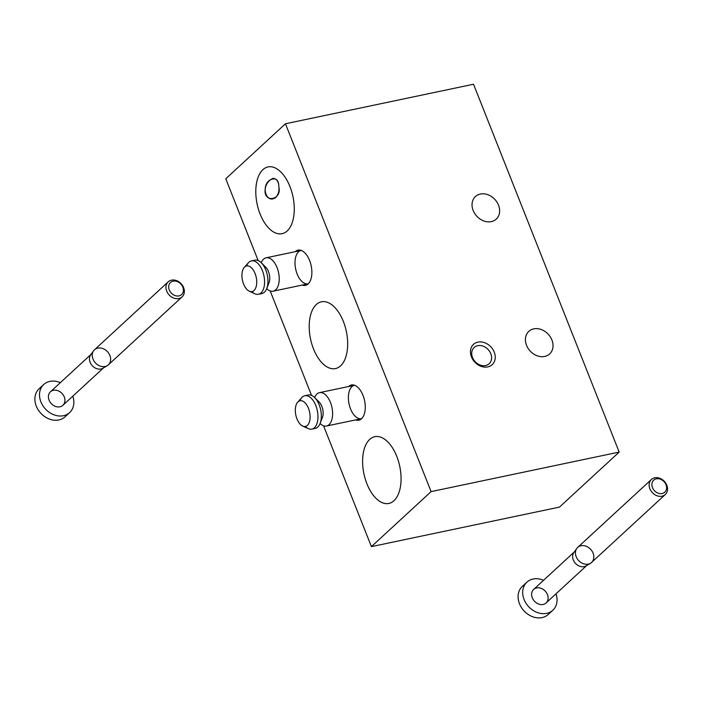 <?xml version="1.0" encoding="UTF-8"?>
<svg xmlns="http://www.w3.org/2000/svg" width="702" height="702" viewBox="0 0 702 702"><rect width="100%" height="100%" fill="white"/><g stroke="black" fill="none" stroke-linecap="round" stroke-linejoin="round"><path stroke-width="1.05" d="M182.818 287.109A8.187 6.581 47.3 0 0 170.147 282.871A8.187 6.581 47.3 0 0 175.193 295.612A8.187 6.581 47.3 0 0 182.818 287.109A8.187 6.581 47.3 0 0 170.147 282.871A8.187 6.581 47.3 0 0 175.193 295.612A8.187 6.581 47.3 0 0 182.818 287.109M183.608 287.583A10.232 8.231 47.3 0 0 167.778 282.283A10.232 8.231 47.3 0 0 174.087 298.21A10.232 8.231 47.3 0 0 183.608 287.583A10.232 8.231 47.3 0 0 168.226 281.827A10.232 8.231 47.3 0 0 166.707 291.128A10.232 8.231 47.3 0 0 182.09 296.885A10.232 8.231 47.3 0 0 183.608 287.583M182.09 296.885L108.38 364.821A10.232 8.231 -132.7 0 1 92.989 359.064A10.232 8.231 -132.7 0 1 93.603 350.789A10.232 8.231 -132.7 0 1 107.494 351.72A10.232 8.231 -132.7 0 1 107.283 365.637A10.232 8.231 -132.7 0 1 92.989 359.064A10.232 8.231 -132.7 0 1 94.507 349.763L168.226 281.827M107.283 365.637L102.957 368.225A9.187 7.389 -132.7 0 1 90.119 362.329A9.187 7.389 -132.7 0 1 90.672 354.896L93.603 350.789M67.05 414.426A19.103 15.356 -132.7 0 1 51.167 419.647A19.103 15.356 -132.7 0 1 36.293 406.107A19.103 15.356 -132.7 0 1 41.699 386.916M40.9 401.86A19.103 15.356 -132.7 0 1 43.726 384.503A19.103 15.356 -132.7 0 1 60.354 382.669A19.103 15.356 -132.7 0 0 43.427 384.793A19.103 15.356 -132.7 0 0 40.9 401.86A19.103 15.356 -132.7 0 0 69.621 412.6A19.103 15.356 -132.7 0 0 72.806 396.182A19.103 15.356 -132.7 0 1 63.04 415.795A19.103 15.356 -132.7 0 1 40.9 401.86M69.621 412.6L65.023 416.839A19.103 15.356 -132.7 0 1 36.293 406.107A19.103 15.356 -132.7 0 1 39.128 388.741L43.726 384.503M103.484 367.901L62.908 405.308A9.187 7.389 -132.7 0 1 49.087 400.14A9.187 7.389 -132.7 0 1 57.643 390.602A9.187 7.389 -132.7 0 1 63.303 404.905A9.187 7.389 -132.7 0 1 49.087 400.14A9.187 7.389 -132.7 0 1 50.447 391.795L91.032 354.387M103.94 367.488A9.187 7.389 -132.7 0 1 90.119 362.329A9.187 7.389 -132.7 0 1 91.488 353.975M666.005 484.757A8.187 6.581 47.3 0 0 653.343 480.51A8.187 6.581 47.3 0 0 658.388 493.26A8.187 6.581 47.3 0 0 666.005 484.757A8.187 6.581 47.3 0 0 653.343 480.51A8.187 6.581 47.3 0 0 658.388 493.26A8.187 6.581 47.3 0 0 666.005 484.757M666.803 485.222A10.232 8.231 47.3 0 0 650.965 479.922A10.232 8.231 47.3 0 0 657.274 495.849A10.232 8.231 47.3 0 0 666.803 485.222A10.232 8.231 47.3 0 0 651.412 479.475A10.232 8.231 47.3 0 0 649.894 488.776A10.232 8.231 47.3 0 0 665.285 494.524A10.232 8.231 47.3 0 0 666.803 485.222M665.285 494.524L591.567 562.46A10.232 8.231 -132.7 0 1 576.184 556.712A10.232 8.231 -132.7 0 1 576.79 548.438A10.232 8.231 -132.7 0 1 590.68 549.359A10.232 8.231 -132.7 0 1 590.47 563.285A10.232 8.231 -132.7 0 1 576.184 556.712A10.232 8.231 -132.7 0 1 577.702 547.411L651.412 479.475M590.47 563.285L586.144 565.865A9.187 7.389 -132.7 0 1 573.315 559.968A9.187 7.389 -132.7 0 1 573.859 552.535L576.79 548.438M550.245 612.065A19.103 15.356 -132.7 0 1 534.362 617.295A19.103 15.356 -132.7 0 1 519.489 603.746A19.103 15.356 -132.7 0 1 524.894 584.555M524.087 599.508A19.103 15.356 -132.7 0 1 526.921 582.142A19.103 15.356 -132.7 0 1 543.541 580.308A19.103 15.356 -132.7 0 0 526.614 582.432A19.103 15.356 -132.7 0 0 524.087 599.508A19.103 15.356 -132.7 0 0 552.816 610.24A19.103 15.356 -132.7 0 0 555.993 593.822A19.103 15.356 -132.7 0 1 546.226 613.443A19.103 15.356 -132.7 0 1 524.087 599.508M552.816 610.24L548.209 614.487A19.103 15.356 -132.7 0 1 519.489 603.746A19.103 15.356 -132.7 0 1 522.314 586.389L526.921 582.142M586.679 565.549L546.095 602.948A9.187 7.389 -132.7 0 1 532.283 597.788A9.187 7.389 -132.7 0 1 540.83 588.241A9.187 7.389 -132.7 0 1 546.489 602.544A9.187 7.389 -132.7 0 1 532.283 597.788A9.187 7.389 -132.7 0 1 533.643 589.434L574.218 552.035M587.126 565.128A9.187 7.389 -132.7 0 1 573.315 559.968A9.187 7.389 -132.7 0 1 574.675 551.614M299.921 400.781A17.059 9.152 78.1 0 1 304.835 395.717A17.059 9.152 78.1 0 1 317.304 410.53A17.059 9.152 78.1 0 1 311.855 429.106A17.059 9.152 78.1 0 1 305.317 426.456M304.835 395.717L308.222 395.007A17.059 9.152 78.1 0 1 320.682 409.819A17.059 9.152 78.1 0 1 315.233 428.395L311.855 429.106M297.674 402.185L301.799 397.578A17.059 9.152 78.1 0 1 317.304 410.53A17.059 9.152 78.1 0 1 308.327 428.632L302.694 426.07A13.119 7.038 78.1 0 1 296.972 418.883A13.119 7.038 78.1 0 1 297.674 402.185A13.119 7.038 78.1 0 1 308.292 407.923A13.119 7.038 78.1 0 1 307.379 425.386A13.119 7.038 78.1 0 1 302.694 426.07M307.379 425.386A13.119 7.038 78.1 0 1 295.41 412.285A13.119 7.038 78.1 0 1 305.344 403.123A13.119 7.038 78.1 0 1 307.379 425.386M306.59 395.665A17.059 9.152 78.1 0 1 314.707 397.622A17.059 9.152 78.1 0 1 320.13 423.394A17.059 9.152 78.1 0 1 313.478 428.448M320.13 423.394L322.402 417.532A10.232 5.493 -101.9 0 0 319.156 402.07L314.707 397.622M321.086 419.629A10.232 5.493 -101.9 0 0 322.736 409.389A10.232 5.493 -101.9 0 0 317.102 400.675M314.636 397.543A17.059 9.152 78.1 0 1 327.15 396.577A17.059 9.152 78.1 0 1 331.941 419.34A17.059 9.152 78.1 0 1 320.086 423.49A17.059 9.152 78.1 0 0 326.5 426.026A17.059 9.152 78.1 0 0 331.949 407.45A17.059 9.152 78.1 0 0 319.489 392.646A17.059 9.152 78.1 0 0 314.636 397.543M246.542 265.944A17.059 9.152 78.1 0 1 251.456 260.89A17.059 9.152 78.1 0 1 263.917 275.693A17.059 9.152 78.1 0 1 258.468 294.27A17.059 9.152 78.1 0 1 251.93 291.62M251.456 260.89L254.835 260.179A17.059 9.152 78.1 0 1 267.295 274.991A17.059 9.152 78.1 0 1 261.846 293.559L258.468 294.27M244.287 267.357L248.411 262.741A17.059 9.152 78.1 0 1 263.917 275.693A17.059 9.152 78.1 0 1 254.94 293.796L249.307 291.233A13.119 7.038 78.1 0 1 243.585 284.056A13.119 7.038 78.1 0 1 244.287 267.357A13.119 7.038 78.1 0 1 254.905 273.087A13.119 7.038 78.1 0 1 253.992 290.549A13.119 7.038 78.1 0 1 249.307 291.233M253.992 290.549A13.119 7.038 78.1 0 1 242.023 277.448A13.119 7.038 78.1 0 1 251.957 268.287A13.119 7.038 78.1 0 1 253.992 290.549M253.203 260.828A17.059 9.152 78.1 0 1 261.328 262.785A17.059 9.152 78.1 0 1 266.742 288.557A17.059 9.152 78.1 0 1 260.1 293.62M266.742 288.557L269.015 282.695A10.232 5.493 -101.9 0 0 265.768 267.234L261.328 262.785M267.708 284.801A10.232 5.493 -101.9 0 0 269.349 274.552A10.232 5.493 -101.9 0 0 263.724 265.839M261.249 262.715A17.059 9.152 78.1 0 1 273.771 261.741A17.059 9.152 78.1 0 1 278.554 284.512A17.059 9.152 78.1 0 1 266.699 288.654A17.059 9.152 78.1 0 0 273.122 291.19A17.059 9.152 78.1 0 0 278.562 272.622A17.059 9.152 78.1 0 0 266.102 257.81A17.059 9.152 78.1 0 0 261.249 262.715M559.485 507.098L371.411 546.621L323.569 425.798L371.411 546.621L431.098 491.611L285.46 123.763L225.772 178.773L258.152 260.556L225.772 178.773L285.46 123.763L473.534 84.24L619.173 452.088L431.098 491.611L285.46 123.763L473.534 84.24L619.173 452.088L559.485 507.098L371.411 546.621L431.098 491.611L619.173 452.088L559.485 507.098M311.539 395.393L270.191 290.961L311.539 395.393M471.454 356.906A13.786 11.083 -132.7 0 1 484.283 342.585A13.786 11.083 -132.7 0 1 492.786 364.048A13.786 11.083 -132.7 0 1 471.454 356.906A13.786 11.083 -132.7 0 1 484.283 342.585A13.786 11.083 -132.7 0 1 492.786 364.048A13.786 11.083 -132.7 0 1 471.454 356.906M498.517 205.16A15.356 12.338 47.3 0 0 474.771 197.209A15.356 12.338 47.3 0 0 484.231 221.104A15.356 12.338 47.3 0 0 498.517 205.16A15.356 12.338 47.3 0 0 475.438 196.542A15.356 12.338 47.3 0 0 476.763 216.19A15.356 12.338 47.3 0 0 496.244 219.121A15.356 12.338 47.3 0 0 498.517 205.16M551.904 339.996A15.356 12.338 47.3 0 0 528.158 332.046A15.356 12.338 47.3 0 0 537.618 355.94A15.356 12.338 47.3 0 0 551.904 339.996A15.356 12.338 47.3 0 0 528.817 331.37A15.356 12.338 47.3 0 0 530.15 351.026A15.356 12.338 47.3 0 0 549.631 353.948A15.356 12.338 47.3 0 0 551.904 339.996M278.905 187.25C279.282 191.216 278.255 194.603 275.825 197.411C266.365 204.493 260.696 186.267 269.761 180.177C275.719 177.167 278.764 179.519 278.905 187.25C281.923 199.973 263.847 203.352 265.11 189.812C265.698 184.275 268.383 180.432 273.166 178.282C276.904 178.896 278.817 181.879 278.905 187.25M287.171 230.967A34.117 18.305 78.1 0 1 282.046 233.696A34.117 18.305 78.1 0 1 257.125 204.071A34.117 18.305 78.1 0 1 268.015 166.927A34.117 18.305 78.1 0 1 291.646 191.444A34.117 18.305 78.1 0 1 287.171 230.967A34.117 18.305 78.1 0 1 256.037 196.893A34.117 18.305 78.1 0 1 281.888 173.078A34.117 18.305 78.1 0 1 287.171 230.967M340.567 365.847A34.117 18.305 78.1 0 1 309.442 331.774A34.117 18.305 78.1 0 1 335.284 307.95A34.117 18.305 78.1 0 1 340.567 365.847A34.117 18.305 78.1 0 1 335.451 368.576A34.117 18.305 78.1 0 1 310.521 338.952A34.117 18.305 78.1 0 1 321.419 301.807A34.117 18.305 78.1 0 1 345.051 326.325A34.117 18.305 78.1 0 1 340.567 365.847M393.971 500.719A34.117 18.305 78.1 0 1 362.846 466.646A34.117 18.305 78.1 0 1 388.689 442.83A34.117 18.305 78.1 0 1 393.971 500.719A34.117 18.305 78.1 0 1 388.855 503.457A34.117 18.305 78.1 0 1 363.926 473.832A34.117 18.305 78.1 0 1 374.815 436.679A34.117 18.305 78.1 0 1 398.446 461.205A34.117 18.305 78.1 0 1 393.971 500.719M348.604 386.521A17.989 9.652 78.1 0 1 364.557 400.596A17.989 9.652 78.1 0 1 355.624 419.91A17.989 9.652 78.1 0 0 360.372 419.594A17.989 9.652 78.1 0 0 362.987 395.331A17.989 9.652 78.1 0 0 353.08 384.898A17.989 9.652 78.1 0 0 348.604 386.521M295.226 251.685A17.989 9.652 78.1 0 1 311.179 265.768A17.989 9.652 78.1 0 1 302.237 285.073A17.989 9.652 78.1 0 0 306.985 284.758A17.989 9.652 78.1 0 0 309.6 260.495A17.989 9.652 78.1 0 0 299.693 250.061A17.989 9.652 78.1 0 0 295.226 251.685M361.504 418.673A17.059 9.152 -101.9 0 1 349.034 403.861A17.059 9.152 -101.9 0 1 354.484 385.284A17.059 9.152 -101.9 0 1 354.615 385.266A17.059 9.152 -101.9 0 0 349.034 403.861A17.059 9.152 -101.9 0 0 361.627 418.646A17.059 9.152 -101.9 0 1 361.504 418.673L326.5 426.026M308.117 283.836A17.059 9.152 -101.9 0 1 295.656 269.024A17.059 9.152 -101.9 0 1 301.097 250.456A17.059 9.152 -101.9 0 1 301.228 250.43A17.059 9.152 -101.9 0 0 295.656 269.024A17.059 9.152 -101.9 0 0 308.239 283.81A17.059 9.152 -101.9 0 1 308.117 283.836L273.122 291.19M472.516 357.529A11.056 8.889 -132.7 0 1 474.148 347.481A11.056 8.889 -132.7 0 1 488.188 349.587A11.056 8.889 -132.7 0 1 489.145 363.741A11.056 8.889 -132.7 0 1 472.516 357.529A11.056 8.889 -132.7 0 1 482.809 346.042A11.056 8.889 -132.7 0 1 489.619 363.259A11.056 8.889 -132.7 0 1 472.516 357.529M354.484 385.284L319.489 392.646M301.097 250.456L266.102 257.81"/></g></svg>
